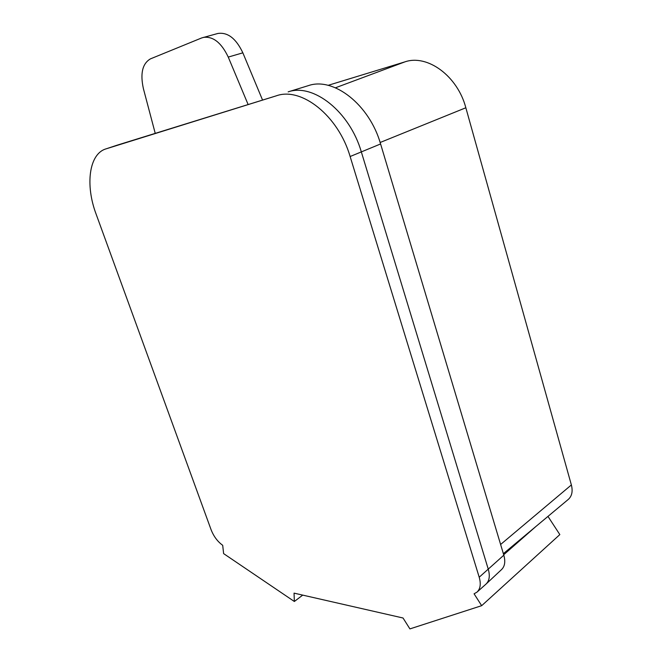 <?xml version="1.0" encoding="UTF-8"?>
<svg xmlns="http://www.w3.org/2000/svg" width="662" height="662" viewBox="0 0 662 662"><rect width="100%" height="100%" fill="white"/><g stroke="black" fill="none" stroke-linecap="round" stroke-linejoin="round"><path stroke-width="0.99" d="M481.671 605.68L474.075 593.806L476.979 592.142C480.372 588.915 481.117 583.942 479.205 577.223L350.124 156.522C338.34 115.751 301.4 86.614 276.277 95.833L105.945 148.892C88.956 153.89 85.133 185.029 96.098 214.074L211.087 529.708C213.71 536.419 217.583 541.607 222.697 545.298L223.624 553.614L294.35 601.493L294.044 593.135L403.034 618.002L409.91 628.9L481.671 605.68L559.837 534.59L547.971 516.401L535.757 526.604M328.104 85.34L404.896 61.872C427.354 54.011 457.566 75.981 465.841 107.765L571.372 484.948C572.986 491.32 571.935 496.152 568.244 499.454L503.368 553.672M503.699 554.756L535.732 526.629M476.979 592.142L486.107 584C489.408 580.74 490.128 575.824 488.283 569.246L361.336 151.921C349.826 111.746 313.366 83.007 288.152 91.869L308.459 85.605L288.152 91.869M294.35 601.493L302.7 595.121M486.107 584L501.589 569.535C504.841 566.333 505.586 561.55 503.823 555.186L380.592 143.96C369.537 104.712 333.623 76.792 308.459 85.605M155.214 133.31L143.431 88.782C140.071 73.573 142.404 63.61 150.406 58.885L201.703 37.933L217.881 33.464C227.736 32.041 236.061 38.495 242.855 52.828L262.475 99.871M106.085 148.851L116.14 145.508M116.76 145.301L276.277 95.833M203.184 37.436C212.998 36.046 221.356 42.591 228.249 57.081L248.051 104.373M500.621 544.478L571.372 484.948M479.205 577.223L503.823 555.186M335.469 87.789L404.896 61.872M380.145 142.495L465.841 107.765M242.855 52.828L228.249 57.081M350.124 156.522L380.592 143.96M105.945 148.892L116.62 145.35"/></g></svg>
